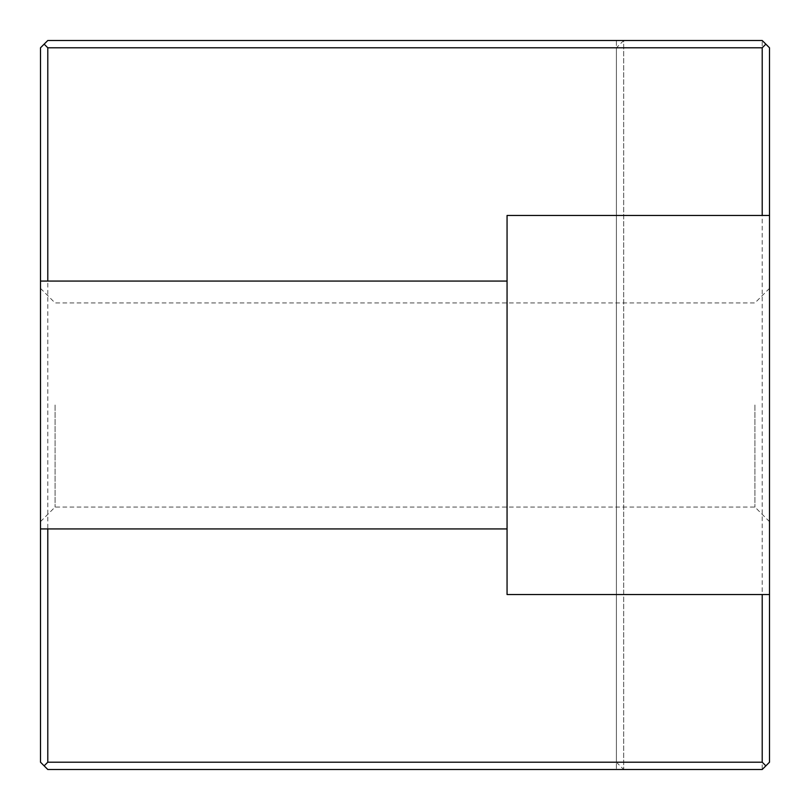 <?xml version="1.0" encoding="UTF-8"?>
<svg xmlns="http://www.w3.org/2000/svg" width="810" height="810" viewBox="0 0 810 810"><rect width="100%" height="100%" fill="white"/><g stroke="black" fill="none" stroke-linecap="round" stroke-linejoin="round"><path stroke-width="0.61" stroke-dasharray="4.05 3.04" d="M754.92 405L754.92 507.06L754.92 405M769.5 405L769.5 521.64L769.5 405M769.5 215.46L507.06 215.46L507.06 594.54L769.5 594.54M55.08 405L55.08 507.06L55.08 405M40.5 405L40.5 521.64L40.5 405M44.145 44.145L40.5 47.79L40.5 762.21L44.145 765.855L47.79 762.21L47.79 47.79L44.145 44.145L47.79 40.5L623.7 40.5L623.7 769.5L623.7 40.5L616.41 40.5L762.21 40.5L762.21 769.5L769.5 762.21L769.5 47.79L762.21 40.5M44.145 765.855L47.79 769.5L762.21 769.5M507.06 281.07L40.5 281.07M507.06 528.93L40.5 528.93M616.41 40.5L616.41 769.5L616.41 40.5M623.7 40.5L616.41 47.79L616.41 762.21L47.79 762.21M616.41 762.21L623.7 769.5M47.79 47.79L616.41 47.79M40.5 521.64L55.08 507.06L754.92 507.06L769.5 521.64M40.5 288.36L55.08 302.94L754.92 302.94L769.5 288.36"/><path stroke-width="1.21" d="M762.21 594.54L507.06 594.54L507.06 528.93L47.79 528.93L47.79 762.21L762.21 762.21L762.21 594.54L769.5 594.54L769.5 762.21L765.855 765.855L762.21 762.21M507.06 281.07L507.06 215.46L762.21 215.46L762.21 47.79L47.79 47.79L47.79 281.07L507.06 281.07L507.06 528.93M762.21 47.79L765.855 44.145L769.5 47.79L769.5 594.54M47.79 762.21L44.145 765.855L40.5 762.21L40.5 47.79L44.145 44.145L47.79 47.79M765.855 765.855L762.21 769.5L47.79 769.5L44.145 765.855M47.79 528.93L40.5 528.93M769.5 215.46L762.21 215.46M765.855 44.145L762.21 40.5L47.79 40.5L44.145 44.145M40.5 281.07L47.79 281.07"/></g></svg>
